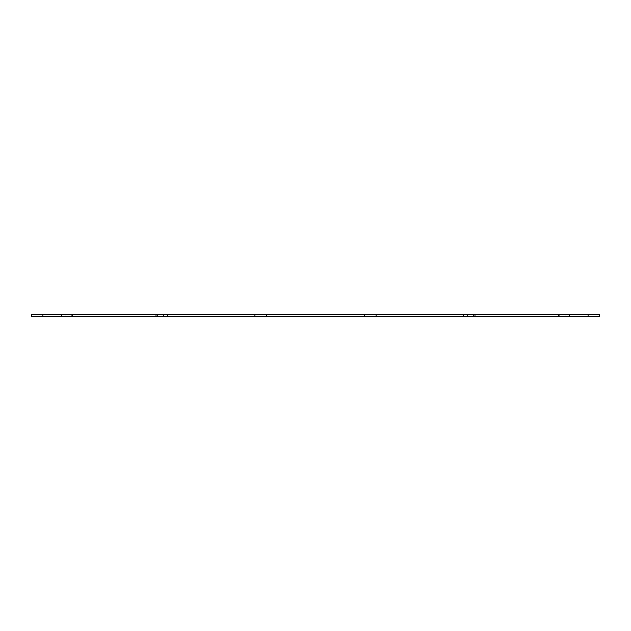 <?xml version="1.0" encoding="UTF-8"?>
<svg xmlns="http://www.w3.org/2000/svg" width="631" height="631" viewBox="0 0 631 631"><rect width="100%" height="100%" fill="white"/><g stroke="black" fill="none" stroke-linecap="round" stroke-linejoin="round"><path stroke-width="0.47" stroke-dasharray="3.15 2.37" d="M42.908 316.431L31.55 316.431L31.55 314.569L599.45 314.569L599.45 316.431L42.908 316.431L42.908 314.569M558.277 316.431L565.849 316.431L558.277 316.431L558.277 314.569L565.849 314.569L558.277 314.569M474.985 316.431L467.413 316.431L474.985 316.431L474.985 314.569L467.413 314.569L474.985 314.569M364.718 316.431L364.718 314.569M266.282 316.431L266.282 314.569M156.015 316.431L163.587 316.431L156.015 316.431L156.015 314.569L163.587 314.569L156.015 314.569M72.723 316.431L65.151 316.431L72.723 316.431L72.723 314.569L65.151 314.569L72.723 314.569M588.092 316.431L588.092 314.569M559.697 316.431L559.697 314.569M473.565 316.431L473.565 314.569M157.434 316.431L157.434 314.569M71.303 316.431L71.303 314.569M565.849 316.431L565.849 314.569M467.413 316.431L467.413 314.569M163.587 316.431L163.587 314.569M65.151 316.431L65.151 314.569"/><path stroke-width="0.95" d="M558.277 316.431L31.55 316.431L31.55 314.569L599.45 314.569L599.45 316.431L558.277 316.431L558.277 314.569M474.985 316.431L474.985 314.569M364.718 316.431L364.718 314.569M266.282 316.431L266.282 314.569M156.015 316.431L156.015 314.569M72.723 316.431L72.723 314.569M588.092 316.431L588.092 314.569M569.635 316.431L569.635 314.569M463.627 316.431L463.627 314.569M376.076 316.431L376.076 314.569M254.924 316.431L254.924 314.569M167.373 316.431L167.373 314.569M61.365 316.431L61.365 314.569M42.908 316.431L42.908 314.569"/></g></svg>
